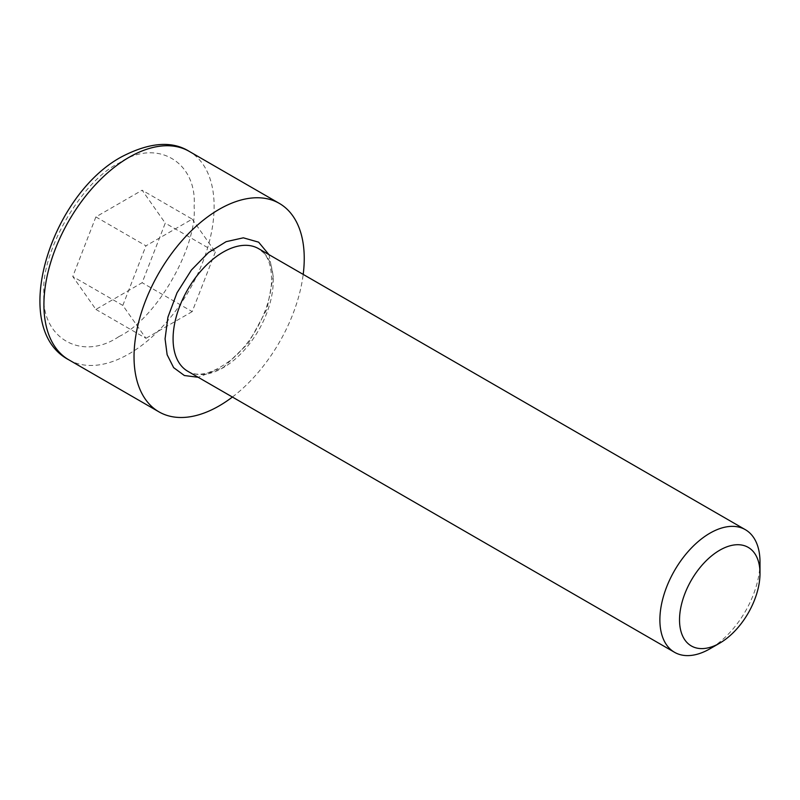 <?xml version="1.0" encoding="UTF-8"?>
<svg xmlns="http://www.w3.org/2000/svg" width="800" height="800" viewBox="0 0 800 800"><rect width="100%" height="100%" fill="white"/><g stroke="black" fill="none" stroke-linecap="round" stroke-linejoin="round"><path stroke-width="0.6" stroke-dasharray="4 3" d="M268.98 254.65L273.21 276.41L266.98 309.1L248.36 343.3L223.47 367.36L198.18 377.28M760 562.08A70.8 40.88 -60 0 1 709.94 648.79M232.41 397.04A120.36 69.49 120 0 0 303.2 274.41M95.89 216.92L72.77 276.52L95.89 309.42L142.14 282.72L165.26 223.12L142.14 190.22L95.89 216.92L145.95 245.83L192.2 219.13L142.14 190.22M95.89 309.42L145.95 338.32L122.83 305.42L72.77 276.52M122.83 305.42L145.95 245.83M192.2 219.13L215.32 252.02L165.26 223.12M215.32 252.02L192.2 311.62L142.14 282.72M192.2 311.62L145.95 338.32M187.74 371.25A70.8 40.88 120 0 0 223.14 367.75A70.8 40.88 120 0 0 273.21 281.04A70.8 40.88 120 0 0 258.54 248.63L263.93 253.13C268.79 258.65 271.33 267.18 271.55 278.72C272.12 304.4 254.48 340.78 231.71 359.38C213 373.67 198.34 377.63 187.74 371.25M119.01 336.53C156.17 318.96 197.46 247.43 194.11 206.47C197.46 161.63 156.17 137.78 119.01 163.11C81.86 180.68 40.56 252.21 43.92 293.18C40.56 338.02 81.86 361.86 119.01 336.53M68.85 359.84A120.36 69.49 120 0 0 129.03 353.87A120.36 69.49 120 0 0 207.65 247.81A120.36 69.49 120 0 0 189.21 151.37"/><path stroke-width="1.2" d="M198.18 377.28L184.37 375.52L173.64 367.64L167.14 354.76L165.07 338.84L167.93 317.14L177.01 292.81L191.41 270.02L208.5 252.55L226.12 241.68L243.33 237.82L258.62 242.17L268.98 254.65M709.94 648.79A70.8 40.88 -60 0 1 709.94 648.8L719.77 643.12A56.9 32.85 -60 0 1 719.76 643.12L709.94 648.8A70.8 40.88 -60 0 1 674.54 652.3A70.8 40.88 -60 0 1 663.69 595.57A70.8 40.88 -60 0 1 709.94 533.18A70.8 40.88 -60 0 1 745.34 529.67A70.8 40.88 -60 0 1 760 562.08L760 573.43A56.9 32.85 -60 0 1 719.77 643.12A56.9 32.85 -60 0 1 679.53 619.89A56.9 32.85 -60 0 1 719.76 550.2A56.9 32.85 -60 0 1 760 573.43M303.2 274.41A120.36 69.49 120 0 0 279.32 203.39A120.36 69.49 120 0 0 219.14 209.35A120.36 69.49 120 0 0 140.51 315.42A120.36 69.49 120 0 0 158.96 411.86A120.36 69.49 120 0 0 219.14 405.9A120.36 69.49 120 0 0 232.41 397.04M745.34 529.67L258.54 248.63A70.8 40.88 120 0 0 223.14 252.13A70.8 40.88 120 0 0 173.08 338.84A70.8 40.88 120 0 0 187.74 371.25L674.54 652.3M68.85 359.84C8.42 328.01 50.67 194.63 121.95 156.63C149.58 142.35 172 140.6 189.21 151.37A120.36 69.49 120 0 0 129.03 157.33A120.36 69.49 120 0 0 50.4 263.39A120.36 69.49 120 0 0 68.85 359.84L158.96 411.86M279.32 203.39L189.21 151.37"/></g></svg>
